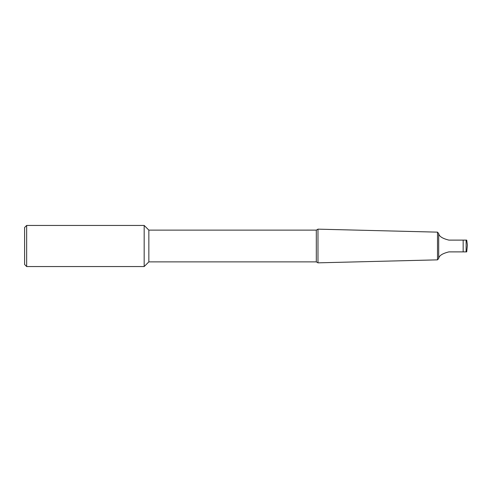 <?xml version="1.0" encoding="UTF-8"?>
<svg xmlns="http://www.w3.org/2000/svg" width="492" height="492" viewBox="0 0 492 492"><rect width="100%" height="100%" fill="white"/><g stroke="black" fill="none" stroke-linecap="round" stroke-linejoin="round"><path stroke-width="0.74" d="M317.98 229.155L437.505 232.144L437.505 259.856L317.98 262.845L317.98 229.155L316.313 230.121L148.848 230.121L148.848 261.879L144.174 266.553L26.654 266.553L26.654 225.447L144.174 225.447L144.174 266.553M316.313 230.121L316.313 261.879L317.98 262.845M316.313 261.879L148.848 261.879M148.848 230.121L144.174 225.447M26.654 266.553L24.6 264.499L24.6 227.501L26.654 225.447M438.692 233.528L438.692 258.472C439.036 255.668 442.437 253.472 448.901 251.886L466.121 251.886L466.121 240.114L466.705 240.114L448.901 240.114C442.437 238.528 439.036 236.332 438.692 233.528L437.505 232.144M438.692 258.472L437.505 259.856M466.121 251.886L466.705 251.886L466.121 251.886M466.705 240.114L467.4 245.065L466.705 251.886M463.163 240.114L463.163 251.886"/></g></svg>
